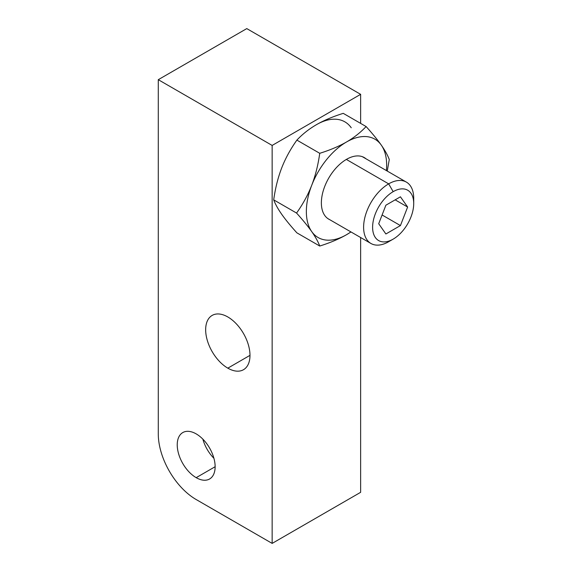 <?xml version="1.0" encoding="UTF-8"?>
<svg xmlns="http://www.w3.org/2000/svg" width="572" height="572" viewBox="0 0 572 572"><rect width="100%" height="100%" fill="white"/><g stroke="black" fill="none" stroke-linecap="round" stroke-linejoin="round"><path stroke-width="0.86" d="M360.639 123.395L360.639 94.337L360.639 123.395L360.639 94.337L272.15 145.431L272.15 543.4L272.15 145.431L158.28 79.687L158.28 433.898A53.604 30.945 -120 0 0 196.182 499.542L272.15 543.4L360.639 492.313L360.639 237.523M360.639 94.337L246.775 28.6L158.28 79.687L272.15 145.431L360.639 94.337L246.775 28.6L158.28 79.687L246.775 28.6L360.639 94.337L272.15 145.431L158.28 79.687L158.28 433.898L158.28 79.687M215.136 466.716L196.182 477.663A26.798 15.473 -120 0 0 209.581 478.986A26.798 15.473 -120 0 0 213.692 457.514A26.798 15.473 -120 0 0 196.182 433.891A26.798 15.473 -120 0 0 182.783 432.568A26.798 15.473 -120 0 0 178.678 454.039A26.798 15.473 -120 0 0 196.182 477.663L215.136 466.716L196.182 477.663A26.798 15.473 60 0 1 177.234 444.837A26.798 15.473 60 0 1 196.182 433.891A26.798 15.473 60 0 1 215.136 466.716A26.798 15.473 60 0 1 196.182 477.663A26.798 15.473 -120 0 0 212.598 454.311A26.798 15.473 -120 0 0 179.772 435.363A26.798 15.473 -120 0 0 196.182 477.663M213.921 458.308A26.798 15.473 60 0 1 202.86 439.153A26.798 15.473 -120 0 0 213.921 458.308A26.798 15.473 60 0 1 202.86 439.153M227.82 316.967A31.346 18.097 60 0 1 249.985 355.355A31.346 18.097 60 0 1 227.82 368.153A31.346 18.097 60 0 1 205.663 329.765A31.346 18.097 60 0 1 227.82 316.967A31.346 18.097 -120 0 0 212.148 315.415A31.346 18.097 -120 0 0 207.343 340.533A31.346 18.097 -120 0 0 227.82 368.153A31.346 18.097 -120 0 0 243.493 369.705A31.346 18.097 -120 0 0 248.298 344.587A31.346 18.097 -120 0 0 227.82 316.967M249.985 355.355L227.82 368.153A31.346 18.097 -120 0 0 247.018 340.848A31.346 18.097 -120 0 0 208.63 318.683A31.346 18.097 -120 0 0 227.82 368.153M386.4 170.57A56.778 32.783 120 0 0 381.281 145.102C384.977 150.386 387.644 155.198 389.282 159.524C387.644 155.198 384.977 150.386 381.281 145.102C377.534 139.797 372.472 133.612 366.101 126.548L343.243 113.349C332.861 116.602 323.938 120.377 316.473 124.66C323.938 120.377 332.861 116.602 343.243 113.349L366.101 126.548C372.472 133.612 377.534 139.797 381.281 145.102A56.778 32.783 120 0 0 346.503 141.999A56.778 32.783 120 0 0 311.733 185.257C315.437 175.654 318.103 165.001 319.741 153.31C330.115 150.057 339.039 146.289 346.503 141.999C353.932 137.688 360.46 132.54 366.101 126.548C372.472 133.612 377.534 139.797 381.281 145.102A56.778 32.783 120 0 1 386.4 170.57A56.778 32.783 120 0 0 381.281 145.102A56.778 32.783 120 0 0 346.503 141.999C353.932 137.688 360.46 132.54 366.101 126.548L343.243 113.349C332.861 116.602 323.938 120.377 316.473 124.66A56.778 32.783 -60 0 1 351.244 127.763A56.778 32.783 120 0 0 316.473 124.66C309.052 128.972 302.517 134.12 296.882 140.111C290.505 149.07 285.442 158.337 281.703 167.918C277.999 177.527 275.332 188.174 273.702 199.857L296.561 213.056C302.931 204.104 307.993 194.838 311.733 185.257A56.778 32.783 120 0 0 311.733 231.617A56.778 32.783 120 0 0 346.503 234.72A56.778 32.783 120 0 0 350.901 231.903A56.778 32.783 120 0 1 346.503 234.72C339.039 239.01 330.123 242.778 319.741 246.039C318.103 241.706 315.437 236.901 311.733 231.617A56.778 32.783 120 0 0 346.503 234.72C339.039 239.01 330.123 242.778 319.741 246.039L296.882 232.84L319.741 246.039C318.103 241.706 315.437 236.901 311.733 231.617C307.993 226.312 302.931 220.127 296.561 213.056L273.702 199.857C275.332 204.19 277.999 208.994 281.703 214.278C285.449 219.584 290.505 225.776 296.882 232.84L319.741 246.039C330.123 242.778 339.039 239.01 346.503 234.72L350.993 231.953L346.503 234.72A56.778 32.783 120 0 0 350.901 231.903M158.28 433.898A53.604 30.945 -120 0 0 196.182 499.542L272.15 543.4L196.182 499.542A53.604 30.945 -120 0 1 158.28 433.898M272.15 543.4L360.639 492.313L272.15 543.4L272.15 145.431M366.037 158.816A35.543 20.52 120 0 0 364.278 157.579A35.543 20.52 120 0 0 346.503 159.338A35.543 20.52 120 0 0 323.287 190.662A35.543 20.52 120 0 0 328.736 219.147A35.543 20.52 120 0 0 329.522 219.562A35.543 20.52 -60 0 1 323.08 191.363A35.543 20.52 -60 0 1 346.503 159.338A35.543 20.52 -60 0 1 366.037 158.816A35.543 20.52 -60 0 0 329.286 177.163A35.543 20.52 -60 0 0 329.522 219.562M351.244 127.763A56.778 32.783 -60 0 0 316.473 124.66C309.052 128.972 302.517 134.12 296.882 140.111L319.741 153.31C330.115 150.057 339.039 146.289 346.503 141.999A56.778 32.783 120 0 0 311.733 185.257C315.437 175.654 318.103 165.001 319.741 153.31L296.882 140.111C290.505 149.07 285.442 158.337 281.703 167.918C277.999 177.527 275.332 188.174 273.702 199.857C275.332 204.19 277.999 208.994 281.703 214.278C285.449 219.584 290.505 225.776 296.882 232.84C290.505 225.776 285.449 219.584 281.703 214.278C277.999 208.994 275.332 204.19 273.702 199.857L296.561 213.056C302.931 204.104 307.993 194.838 311.733 185.257A56.778 32.783 120 0 0 311.733 231.617C307.993 226.312 302.931 220.127 296.561 213.056C302.931 220.127 307.993 226.312 311.733 231.617C315.437 236.901 318.103 241.706 319.741 246.039M366.101 126.548C360.46 132.54 353.932 137.688 346.503 141.999A56.778 32.783 120 0 1 381.281 145.102C384.977 150.386 387.644 155.198 389.282 159.524L387.251 171.064M350.993 231.953L346.503 234.72A56.778 32.783 120 0 1 311.733 231.617A56.778 32.783 120 0 1 311.733 185.257C307.993 194.838 302.931 204.104 296.561 213.056M346.346 159.431L388.667 183.862A35.428 20.456 120 0 0 365.515 215.086A35.428 20.456 120 0 0 370.949 243.479A35.428 20.456 120 0 0 388.667 241.72L393.164 239.125A29.072 16.788 120 0 0 413.72 203.525A29.072 16.788 120 0 0 393.164 191.656L388.667 183.862L346.346 159.431L388.667 183.862A35.428 20.456 -60 0 1 413.72 198.327L413.72 203.525M393.164 191.656A29.072 16.788 120 0 0 372.601 227.256A29.072 16.788 120 0 0 393.164 239.125A29.072 16.788 120 0 0 413.72 203.525A29.072 16.788 120 0 0 393.164 191.656L388.667 183.862A35.428 20.456 120 0 1 413.606 201.115A35.428 20.456 120 0 0 406.377 182.11A35.428 20.456 120 0 0 388.667 183.862L393.164 191.656A29.072 16.788 120 0 0 372.601 227.256A29.072 16.788 120 0 0 393.164 239.125L388.667 241.72A35.428 20.456 -60 0 1 363.613 227.256A35.428 20.456 -60 0 1 388.667 183.862A35.428 20.456 120 0 0 363.642 228.607A35.428 20.456 120 0 0 391.026 240.233M400.436 196.804L407.629 207.035L400.436 225.575L385.886 233.977L378.7 223.738L385.886 205.205L400.436 196.804L407.629 207.035L395.166 199.85L407.629 207.035L400.436 225.575L382.096 214.986L400.436 225.575L385.886 233.977L378.7 223.738L385.886 205.205L400.436 196.804L385.886 205.205L378.7 223.738L385.886 233.977L400.436 225.575L407.629 207.035L400.436 196.804M316.473 124.66C309.052 128.972 302.517 134.12 296.882 140.111C290.505 149.07 285.442 158.337 281.703 167.918C277.999 177.527 275.332 188.174 273.702 199.857M296.882 140.111L319.741 153.31C318.103 165.001 315.437 175.654 311.733 185.257A56.778 32.783 120 0 1 346.503 141.999C339.039 146.289 330.115 150.057 319.741 153.31M393.164 239.125A29.072 16.788 120 0 0 410.961 193.243A29.072 16.788 120 0 0 375.361 213.799A29.072 16.788 120 0 0 393.164 239.125L388.667 241.72M407.629 207.035L395.166 199.85M400.436 225.575L382.096 214.986M370.949 243.479L327.985 218.668M406.377 182.11L362.326 156.678"/></g></svg>
